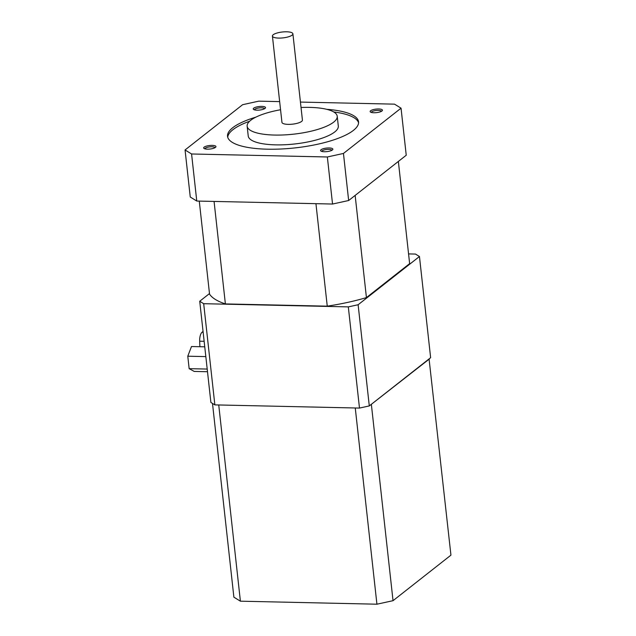 <?xml version="1.0" encoding="UTF-8"?>
<svg xmlns="http://www.w3.org/2000/svg" width="636" height="636" viewBox="0 0 636 636"><rect width="100%" height="100%" fill="white"/><g stroke="black" fill="none" stroke-linecap="round" stroke-linejoin="round"><path stroke-width="0.95" d="M212.496 403.423L233.881 597.164L240.4 601.187L376.925 604.2L393.032 600.678L450.94 555.149L429.069 358.919L430.628 357.694L419.458 256.515L358.124 304.747L348.313 306.886L203.687 303.698L199.72 301.249L209.483 293.578M199.72 301.249L210.89 402.437L214.857 404.886L359.483 408.073L369.293 405.927L429.069 358.919M327.349 156.981L332.541 204.037L196.77 201.048L190.259 197.025L185.06 149.961L191.579 153.984L327.349 156.981L343.456 153.451L401.046 108.176L394.527 104.153L300.43 102.078M279.657 101.617L258.757 101.156L242.642 104.686L185.06 149.961M401.046 108.176L406.237 155.24L348.655 200.515L343.456 153.451M196.77 201.048L191.579 153.984M207.4 149.158A6.177 1.773 173.7 0 1 204.005 148.45A6.177 1.773 173.7 0 1 209.61 145.509A6.177 1.773 173.7 0 1 215.723 147.155A6.177 1.773 173.7 0 1 207.4 149.158M261.786 106.395A6.177 1.773 -6.3 0 0 255.187 107.404A6.177 1.773 -6.3 0 0 253.589 109.464A6.177 1.773 -6.3 0 0 259.583 110.052A6.177 1.773 -6.3 0 0 265.307 108.168A6.177 1.773 -6.3 0 0 261.786 106.395M324.32 151.742A6.177 1.773 173.7 0 1 320.918 151.026A6.177 1.773 173.7 0 1 326.522 148.085A6.177 1.773 173.7 0 1 332.636 149.738A6.177 1.773 173.7 0 1 324.32 151.742M378.698 108.979A6.177 1.773 -6.3 0 0 372.1 109.988A6.177 1.773 -6.3 0 0 370.502 112.039A6.177 1.773 -6.3 0 0 376.496 112.628A6.177 1.773 -6.3 0 0 382.22 110.744A6.177 1.773 -6.3 0 0 378.698 108.979M255.879 117.143A65.913 18.937 -6.3 0 0 227.537 136.303A65.913 18.937 -6.3 0 0 295.128 147.894A65.913 18.937 -6.3 0 0 358.561 121.834A65.913 18.937 -6.3 0 0 326.729 109.32M332.541 204.037L348.655 200.515M280.555 109.75A45.315 13.022 -6.3 0 0 247.15 126.198A45.315 13.022 -6.3 0 0 293.617 134.164A45.315 13.022 -6.3 0 0 337.223 116.253A45.315 13.022 -6.3 0 0 309.78 107.389A45.315 13.022 -6.3 0 0 301.035 107.492M247.15 126.198L248.231 136.001A45.315 13.022 -6.3 0 0 294.699 143.975A45.315 13.022 -6.3 0 0 338.304 126.055L337.223 116.253M272.423 36.077L281.947 122.358A10.295 2.957 -6.3 0 0 292.512 124.163A10.295 2.957 -6.3 0 0 302.426 120.093L292.894 33.811A10.295 2.957 -6.3 0 0 286.661 31.8A10.295 2.957 -6.3 0 0 272.423 36.077A10.295 2.957 -6.3 0 0 282.988 37.89A10.295 2.957 -6.3 0 0 292.894 33.811M249.614 121.238A65.913 18.937 -6.3 0 0 227.736 137.273M358.585 122.828A65.913 18.937 -6.3 0 0 333.733 111.952M214.07 201.429L225.383 303.921L327.254 306.162A102.157 29.359 -6.3 0 0 366.431 297.6L409.64 263.63L398.359 161.433M315.941 203.671L327.254 306.162M199.275 201.103L209.546 294.134A102.157 29.359 -6.3 0 0 225.383 303.921M355.15 195.411L366.431 297.6M408.566 253.915L415.491 254.066L419.458 256.515M214.857 404.886L203.687 303.698M359.483 408.073L348.313 306.886M369.293 405.927L358.124 304.747M370.852 404.703L429.292 359.054M218.53 404.965L355.81 407.994M240.4 601.187L218.752 405.1M376.925 604.2L355.278 408.105M393.032 600.678L371.384 404.583M381.441 111.316A5.064 1.455 -6.3 0 0 378.388 110.378A5.064 1.455 -6.3 0 0 371.384 112.429M321.8 151.416A5.064 1.455 173.7 0 1 326.673 149.468A5.064 1.455 173.7 0 1 331.857 150.311M264.528 108.74A5.064 1.455 -6.3 0 0 261.476 107.802A5.064 1.455 -6.3 0 0 254.472 109.853M204.879 148.84A5.064 1.455 173.7 0 1 209.761 146.884A5.064 1.455 173.7 0 1 214.944 147.727M199.887 346.707L199.672 341.206A8.236 3.307 -88.7 0 1 202.105 332.199L203.059 331.451M207.503 371.726L194.242 371.432L189.154 368.665L187.779 356.208L205.833 356.605M189.154 368.665L207.209 369.063M187.779 356.208L191.492 346.525L204.752 346.819M202.105 332.199L203.138 332.223M199.672 341.206L204.148 341.309"/></g></svg>
